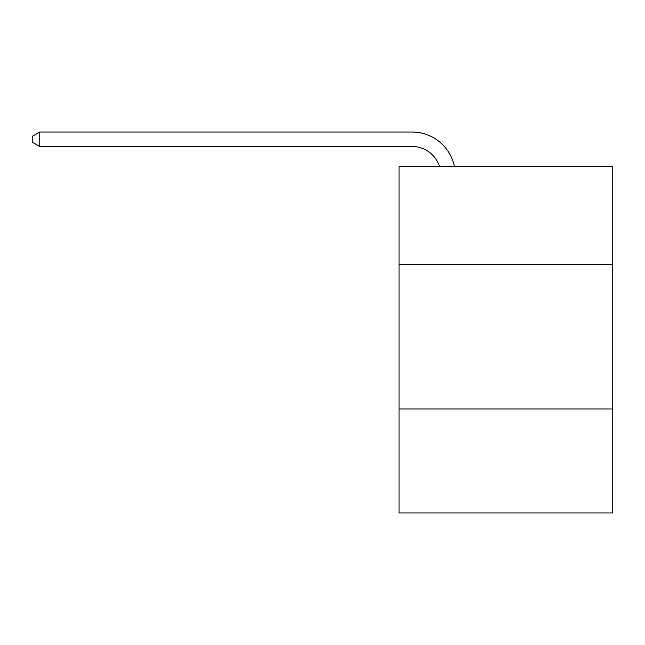 <?xml version="1.0" encoding="UTF-8"?>
<svg xmlns="http://www.w3.org/2000/svg" width="645" height="645" viewBox="0 0 645 645"><rect width="100%" height="100%" fill="white"/><g stroke="black" fill="none" stroke-linecap="round" stroke-linejoin="round"><path stroke-width="0.97" d="M612.75 264.595L612.75 166.402L399.037 166.402L399.037 264.595L612.75 264.595L612.75 512.969L399.037 512.969L399.037 264.595M612.75 408.995L399.037 408.995M412.026 146.471A28.88 28.88 -26 0 1 439.487 166.402A28.88 28.88 -28.4 0 0 412.026 146.471L39.756 146.471L32.25 142.142L32.25 136.361L39.756 132.031L412.026 132.031A43.32 43.32 154 0 1 454.419 166.402M39.756 132.031L39.756 146.471"/></g></svg>

